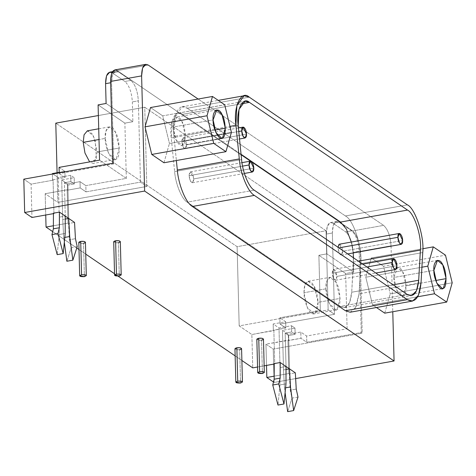 <?xml version="1.0" encoding="UTF-8"?>
<svg xmlns="http://www.w3.org/2000/svg" width="476" height="476" viewBox="0 0 476 476"><rect width="100%" height="100%" fill="white"/><g stroke="black" fill="none" stroke-linecap="round" stroke-linejoin="round"><path stroke-width="0.36" stroke-dasharray="2.38 1.78" d="M83.217 142.336L84.127 134.601L87.584 130.793L91.916 133.572L95.218 140.23L96.438 159.549L89.643 161.911L93.177 163.452L94.141 163.078L97.306 151.939L93.427 135.999L87.34 130.823M113.699 241.802L118.423 242.677L119.292 276.026L118.423 242.677L120.327 241.63M256.832 339.305L261.556 340.179L262.425 373.529L261.556 340.179L263.46 339.132M78.802 242.451L83.526 243.319L84.401 276.675L83.526 243.319L85.43 242.272M234.948 348.819L239.672 349.693L240.547 383.043L239.672 349.693L241.576 348.646M117.263 70.597L148.25 65.057L117.263 70.597L352.609 230.925L383.596 225.38L198.123 99.032L383.596 225.38L352.609 230.925C356.881 234.811 359.368 241.624 360.064 251.358L391.052 245.812C390.356 236.078 387.869 229.265 383.596 225.38C387.869 229.265 390.356 236.078 391.052 245.812L392.777 311.726L391.052 245.812L360.064 251.358L362.206 333.17L273.242 349.087L274.111 382.442L273.242 349.087L265.959 344.13L300.963 338.311L288.468 340.548L287.95 340.191L288.825 373.547L274.17 376.165L288.825 373.547L287.95 340.191L265.959 344.13L266.518 365.413L265.959 344.13L273.242 349.087L362.206 333.17L361.266 332.534L306.788 342.28L300.963 338.311L306.788 342.28L306.621 336.026L347.105 328.779L306.621 336.026L300.796 332.058L300.963 338.311L300.796 332.058L288.301 334.295L288.468 340.548L288.301 334.295L282.476 330.326L283.517 369.929L282.476 330.326L294.971 328.089L291.496 325.721L291.663 331.974L285.166 333.135L288.64 335.503L295.138 334.342L294.971 328.089L282.476 330.326L288.301 334.295L300.796 332.058L306.621 336.026L306.788 342.28L361.266 332.534L359.136 251.239C358.44 241.505 355.959 234.692 351.681 230.806L338.995 222.161L332.998 223.238L338.995 222.161C334.777 220.263 332.563 223.875 332.361 232.996L326.363 234.067C326.566 224.946 328.779 221.334 332.998 223.238L345.683 231.877L351.681 230.806L345.683 231.877C349.961 235.769 352.442 242.576 353.138 252.31L359.136 251.239L353.138 252.31L353.656 272.111L353.138 252.31C352.442 242.576 349.961 235.769 345.683 231.877L332.998 223.238L330.493 222.554L327.304 226.249L326.363 234.067L326.881 253.875L318.884 255.303L320.33 310.542L279.846 317.784L320.33 310.542L347.105 328.779L345.659 273.545L347.105 328.779L320.33 310.542L318.884 255.303L345.659 273.545L353.656 272.111L326.881 253.875L353.656 272.111L345.659 273.545L318.884 255.303L326.881 253.875L326.363 234.067L332.361 232.996L334.491 314.291L280.013 324.037L279.846 317.784L280.013 324.037L285.838 328.006L251.863 334.527L273.855 330.594L274.729 363.944L274.212 363.593L274.729 363.944L273.855 330.594L273.343 330.243L273.176 323.989L273.343 330.243L285.838 328.006L285.671 321.752L279.846 317.784L285.671 321.752L273.176 323.989L279.001 327.958L291.496 325.721L294.971 328.089L295.138 334.342L291.663 331.974L295.138 334.342L288.64 335.503L285.166 333.135L291.663 331.974L291.496 325.721L279.001 327.958L280.037 367.561L286.034 366.49L280.037 367.561L279.983 384.929L285.981 383.852L279.983 384.929L277.978 405.052L279.983 384.929L280.037 367.561L279.001 327.958L273.176 323.989L285.671 321.752L285.838 328.006L280.013 324.037L334.491 314.291L328.148 309.971L239.184 325.887L251.863 334.527L252.738 367.877L251.863 334.527L239.184 325.887L328.148 309.971L326.072 230.759L237.107 246.675L239.184 325.887L237.107 246.675L55.781 123.153L237.107 246.675L326.072 230.759L144.746 107.237L98.377 115.537L144.746 107.237L146.822 186.449L140.48 182.13L86.001 191.876L85.841 185.622L126.324 178.381L99.549 160.138L126.324 178.381L85.841 185.622L80.016 181.654L85.841 185.622L86.001 191.876L80.176 187.907L80.016 181.654L67.521 183.891L80.016 181.654L80.176 187.907L67.681 190.144L80.176 187.907L86.001 191.876L140.48 182.13L146.822 186.449L57.858 202.365L45.172 193.726L45.732 215.009L45.172 193.726L67.164 189.793L68.038 223.143L53.389 225.761L68.038 223.143L67.164 189.793L67.681 190.144L67.521 183.891L61.696 179.922L62.731 219.525L63.713 237.595L64.807 237.399L63.713 237.595L62.731 219.525L65.242 219.079L62.731 219.525L61.696 179.922L74.191 177.685L74.351 183.938L74.191 177.685L70.71 175.317L70.876 181.57L64.379 182.736L67.854 185.105L74.351 183.938L70.876 181.57L70.71 175.317L58.215 177.554L59.256 217.157L59.203 234.525L57.191 254.648L59.203 234.525L65.2 233.448L59.203 234.525L59.256 217.157L65.254 216.086L64.379 182.736L70.876 181.57L74.351 183.938L67.854 185.105L64.379 182.736L65.254 216.086L59.256 217.157L58.215 177.554L52.39 173.585L52.556 179.839L53.074 180.19L31.083 184.123L23.8 179.166L31.083 184.123L31.957 217.478L31.083 184.123L53.074 180.19L53.949 213.54L53.431 213.189L53.949 213.54L53.425 213.635L53.949 213.54L53.074 180.19L52.556 179.839L52.39 173.585L58.215 177.554L70.71 175.317L74.191 177.685L61.696 179.922L67.521 183.891L67.681 190.144L67.164 189.793L45.172 193.726L57.858 202.365L57.084 172.746L57.858 202.365L146.822 186.449L144.746 107.237L326.072 230.759L328.148 309.971L334.491 314.291L332.361 232.996L333.301 225.178L336.49 221.483L338.995 222.161L351.681 230.806C355.959 234.692 358.44 241.505 359.136 251.239L361.266 332.534L362.206 333.17L360.064 251.358C359.368 241.624 356.881 234.811 352.609 230.925L117.263 70.597L114.894 69.901M242.552 166.136L189.103 175.698L190.394 181.011L192.423 182.736L193.797 178.899L253.773 168.165L193.797 178.899L190.477 171.86L189.103 175.698L242.552 166.136M366.954 266.994L332.236 273.206L333.527 278.519L335.556 280.239L336.931 276.401L396.907 265.673L336.931 276.401L333.611 269.368L332.236 273.206L366.954 266.994M238.773 131.477L181.82 141.664L183.111 146.977L185.14 148.702L186.515 144.865L246.497 134.137L186.515 144.865L183.195 137.826L181.82 141.664L238.773 131.477M339.025 244.325C340.911 244.259 342.125 246.562 342.666 251.239C342.351 255.332 341.221 256.034 339.257 253.351L337.972 247.246L337.966 248.038L338.888 247.871L337.966 248.038L339.257 253.351L341.286 255.076L342.666 251.239L402.642 240.505L342.666 251.239L339.34 244.2M187.229 202.163C181.856 199.277 175.513 183.903 174.615 171.58L241.588 159.597L174.615 171.58L171.247 137.957L238.22 125.979L171.247 137.957L172.044 121.35L178.095 113.169L182.445 114.347L241.397 103.804L182.445 114.347L241.058 154.278L182.445 114.347C175.686 108.022 168.926 122.284 171.247 137.957L174.615 171.58C175.513 183.903 181.856 199.277 187.229 202.163L340.28 306.425L407.254 294.442L340.28 306.425C346.665 309.692 350.479 304.955 351.722 292.228L393.128 284.821L351.722 292.228L349.545 302.772L344.63 307.603L340.28 306.425L187.229 202.163L254.208 190.18L187.229 202.163M351.306 242.058L353.204 252.94L351.306 242.058M353.495 257.819L353.424 262.062L358.41 261.169L353.424 262.062L351.722 292.228L353.495 257.819M186.515 144.865C186.205 148.958 185.075 149.666 183.111 146.977C181.535 142.949 181.457 139.944 182.873 137.951C184.765 137.891 185.979 140.194 186.515 144.865M336.931 276.401C336.621 280.495 335.485 281.203 333.527 278.519C331.95 274.485 331.873 271.481 333.289 269.493C335.181 269.428 336.395 271.731 336.931 276.401M193.797 178.899C193.488 182.992 192.352 183.694 190.394 181.011C188.817 176.983 188.74 173.972 190.156 171.985C192.042 171.919 193.256 174.222 193.797 178.899M173.954 136.392L176.376 160.537L173.954 136.392L229.956 126.378L173.954 136.392C171.134 115.644 180.124 101.073 187.306 108.242L182.439 106.791L175.132 115.745L173.954 136.392M249.281 97.158L187.306 108.242L249.281 97.158M345.421 215.961L187.306 108.242L345.421 215.961L407.397 204.87L345.421 215.961C354.287 220.293 362.629 250.037 360.754 263.65C362.629 250.037 354.287 220.293 345.421 215.961M422.736 252.56L360.754 263.65L422.736 252.56M350.134 312.208L356.078 307.187L359.059 293.811L360.754 263.65L359.059 293.811L421.034 282.726L359.059 293.811L354.977 309.031M393.902 277.466C393.408 286.005 400.364 299.214 403.374 295.435C407.188 294.977 406.736 277.734 402.755 271.969C399.441 263.882 392.932 267.923 393.902 277.466L397.484 267.488L402.755 271.969L406.117 285.784L435.713 280.489L406.117 285.784L403.374 295.435L402.541 295.763L396.734 290.199L393.902 277.466L433.886 270.308L393.902 277.466M383.507 266.262L371.304 257.95L422.831 248.734L371.304 257.95L365.812 277.246L372.529 304.854L376.451 307.52L372.529 304.854L417.696 296.768L372.529 304.854L365.812 277.246L421.909 267.209L365.812 277.246L371.304 257.95L383.507 266.262L445.482 255.178L383.507 266.262L390.225 293.87L383.507 266.262M452.2 282.786L390.225 293.87L452.2 282.786M384.733 313.166L390.225 293.87L384.733 313.166M173.121 127.062C172.621 135.606 179.577 148.809 182.588 145.037C186.402 144.579 185.949 127.336 181.975 121.564C178.655 113.484 172.151 117.518 173.121 127.062L176.697 117.084L181.975 121.564L185.331 135.38L214.926 130.085L185.331 135.38L182.588 145.037L181.755 145.358L175.953 139.801L173.121 127.062L213.105 119.904L173.121 127.062M162.721 115.864L150.517 107.546L162.721 115.864L224.702 104.774L162.721 115.864L169.438 143.466L162.721 115.864M231.413 132.382L169.438 143.466L231.413 132.382M163.952 162.762L169.438 143.466L163.952 162.762M67.854 185.105L68.728 218.454L67.854 185.105M77.219 246.651L71.221 247.728L69.442 239.761L75.44 238.69L69.442 239.761L68.556 223.494L74.553 222.423L68.556 223.494L69.442 239.761L71.221 247.728L77.219 246.651M66.866 261.241L71.221 247.728L66.866 261.241M63.713 237.595L64.325 242.201L63.713 237.595M303.997 292.74C303.98 283.785 306.282 280.239 310.905 282.101C314.815 285.279 317.206 292.02 318.093 302.337C317.766 311.256 315.856 315.035 312.363 313.666C308.258 312.791 303.73 299.797 303.997 292.74L325.989 288.807L326.839 281.256L330.118 277.294L336.205 282.464L340.084 298.404L318.093 302.343L314.214 286.403L308.127 281.227L304.848 285.195L303.997 292.74L307.27 307.437L313.964 313.857L314.922 313.482L318.093 302.343L340.084 298.404L336.913 309.543L335.955 309.918L329.261 303.504L325.989 288.807L303.997 292.74M325.989 288.807C325.417 298.66 333.444 313.898 336.913 309.543C341.316 309.013 340.792 289.122 336.205 282.464C332.379 273.141 324.87 277.794 325.989 288.807M298 397.055L292.002 398.132L290.229 390.165L296.227 389.088L290.229 390.165L289.343 373.898L295.34 372.827L289.343 373.898L290.229 390.165L292.002 398.132L298 397.055M287.653 411.645L292.002 398.132L287.653 411.645M285.588 387.803L284.493 388L285.112 392.599L284.493 388L285.588 387.803M285.166 333.135L286.034 366.49L285.166 333.135M288.64 335.503L289.515 368.858L288.64 335.503M283.517 369.929L286.028 369.477L283.517 369.929L284.493 388L283.517 369.929M274.111 382.442L273.48 382.008L274.111 382.442L295.65 378.587L274.111 382.442M288.825 373.547L289.343 373.898L288.825 373.547M274.729 363.944L274.212 364.039L274.729 363.944M264.156 365.836L257.558 367.02L264.156 365.836M241.885 360.487L235.132 355.887L241.885 360.487M118.096 276.157L114.532 273.73L118.096 276.157M85.739 254.119L78.986 249.519L85.739 254.119M76.779 248.014L52.693 231.604L76.779 248.014M68.038 223.143L68.556 223.494L68.038 223.143M239.672 349.693C236.893 349.967 235.322 349.646 234.96 348.718M83.526 243.319C80.747 243.599 79.177 243.272 78.814 242.344M261.556 340.179C258.777 340.459 257.207 340.132 256.844 339.204M118.423 242.677C115.644 242.95 114.073 242.629 113.71 241.701M52.556 179.839L65.051 177.602L64.885 171.348L59.191 172.366L64.885 171.348L65.051 177.602L59.226 173.633L59.203 172.83L59.226 173.633L65.051 177.602L52.556 179.839M59.06 167.379L64.885 171.348L59.06 167.379M113.704 163.887L59.226 173.633L113.704 163.887L111.574 82.592L110.658 82.759L111.574 82.592L112.514 74.774L115.704 71.079L118.215 71.763L130.894 80.402L124.896 81.473L112.217 72.834L118.215 71.763L112.217 72.834L124.896 81.473C129.174 85.365 131.662 92.171 132.352 101.906L132.875 121.707L124.879 123.141L98.098 104.898L124.879 123.141L132.875 121.707L106.094 103.471L132.875 121.707L132.352 101.906C131.662 92.171 129.174 85.365 124.896 81.473L130.894 80.402L118.215 71.763C113.99 69.859 111.777 73.471 111.574 82.592L113.704 163.887L112.764 163.25L113.704 163.887M111.937 72.655L109.706 72.156M140.48 182.13L138.349 100.835C137.659 91.1 135.172 84.288 130.894 80.402C135.172 84.288 137.659 91.1 138.349 100.835L132.352 101.906L138.349 100.835L140.48 182.13M126.324 178.381L124.879 123.141L126.324 178.381M105.208 138.403C104.631 148.262 112.657 163.5 116.132 159.145C120.529 158.615 120.011 138.718 115.418 132.066C111.592 122.737 104.089 127.395 105.208 138.403L106.059 130.858L109.331 126.89L115.418 132.066L119.297 148L97.306 151.939L119.297 148L116.132 159.145L115.168 159.514L108.474 153.099L105.208 138.403L99.008 139.51L105.208 138.403M192.423 182.736L244.378 173.442M241.963 162.649L190.477 171.86M335.556 280.239L375.832 273.034M362.783 264.144L333.611 269.368M185.14 148.702L239.523 138.974M238.416 127.949L183.195 137.826M341.286 255.076L347.76 253.916M178.095 113.169L245.069 101.192M344.63 307.603L411.603 295.62M182.118 106.838L218.246 100.376M437.468 260.33L397.484 267.488M402.541 295.763L442.525 288.611M216.681 109.926L176.697 117.084M181.755 145.358L221.739 138.207M308.127 281.227L330.118 277.294M335.955 309.918L313.964 313.857M330.493 222.554L336.49 221.483M112.479 71.656L115.704 71.079M98.728 128.788L109.331 126.89M115.168 159.514L93.177 163.452"/><path stroke-width="0.71" d="M89.643 161.911L84.972 153.022L83.217 142.336L99.008 139.51L83.217 142.336L84.972 153.022L89.643 161.911M119.292 276.026C122.207 274.688 121.273 274.045 116.477 274.105C113.538 275.431 114.478 276.068 119.292 276.026L114.585 275.051L116.477 274.105L119.779 274.122L121.196 274.979L119.292 276.026M121.196 274.979L120.327 241.63L118.905 240.773L115.603 240.755L116.477 274.105L115.603 240.755L113.71 241.701L114.573 275.152M262.425 373.529C265.346 372.19 264.406 371.554 259.61 371.613C256.671 372.934 257.611 373.577 262.425 373.529L257.718 372.559L259.61 371.613L262.913 371.625L264.329 372.488L262.425 373.529M264.329 372.488L263.46 339.132L262.038 338.275L258.736 338.257L259.61 371.613L258.736 338.257L256.832 339.305L257.706 372.66M84.401 276.675C87.316 275.336 86.376 274.694 81.58 274.753C78.641 276.08 79.581 276.717 84.401 276.675L79.688 275.699L81.58 274.753L84.883 274.771L86.305 275.628L84.401 276.675M86.305 275.628L85.43 242.272L84.008 241.415L80.706 241.403L81.58 274.753L80.706 241.403L78.814 242.344L79.676 275.8M240.547 383.043C243.462 381.704 242.522 381.062 237.726 381.121C234.787 382.448 235.727 383.085 240.547 383.043L235.834 382.067L237.726 381.121L241.029 381.139L242.451 381.996L240.547 383.043M242.451 381.996L241.576 348.646L240.154 347.789L236.852 347.772L237.726 381.121L236.852 347.772L234.96 348.718L235.822 382.168M31.957 217.478L24.675 212.516L23.8 179.166L112.764 163.25L23.8 179.166L24.675 212.516L31.957 217.478L53.949 213.54L31.957 217.478M253.773 168.165C253.732 161.923 248.734 157.746 249.079 164.97C249.103 171.967 254.065 174.585 253.773 168.165L252.399 172.003L250.37 170.283L249.079 164.97L242.552 166.136L249.079 164.97L250.453 161.132L253.773 168.165M396.907 265.673C396.865 259.432 391.867 255.249 392.212 262.478C392.242 269.475 397.198 272.088 396.907 265.673L395.532 269.511L393.503 267.786L392.212 262.472L366.954 266.994L392.212 262.472L393.587 258.635L396.907 265.673M246.497 134.137C246.455 127.895 241.451 123.712 241.796 130.936C241.826 137.939 246.782 140.551 246.497 134.137L245.116 137.975L243.087 136.249L241.796 130.936L238.773 131.477L241.796 130.936L243.171 127.098L246.497 134.137M402.642 240.505C402.601 234.263 397.597 230.086 397.942 237.31C397.972 244.307 402.928 246.919 402.642 240.505L401.262 244.343L399.233 242.617L397.942 237.304L338.888 247.871L397.942 237.304L399.316 233.466L402.642 240.505M399.316 233.466L339.34 244.2L337.972 247.246L339.025 244.325M241.588 159.597C242.492 171.925 248.829 187.294 254.208 190.18L407.254 294.442L411.603 295.62L416.518 290.788L418.696 280.245L420.397 250.078C421.968 237.054 414.197 212.891 407.533 210.083L249.418 102.37L245.069 101.192L239.017 109.367L238.22 125.979L241.588 159.597L238.22 125.979C235.9 110.301 242.665 96.039 249.418 102.37L241.397 103.804L249.418 102.37L407.533 210.083L340.56 222.066L407.533 210.083C414.197 212.891 421.968 237.054 420.397 250.078L358.41 261.169L420.397 250.078L418.696 280.245L393.128 284.821L418.696 280.245C417.452 292.972 413.638 297.708 407.254 294.442L254.208 190.18C248.829 187.294 242.492 171.925 241.588 159.597M241.058 154.278L340.56 222.066L346.338 229.063L351.306 242.058L346.338 229.063L340.56 222.066L241.058 154.278M353.204 252.94L353.495 257.819L353.204 252.94M354.977 309.031L407.391 299.654L345.415 310.745L192.363 206.483C184.861 201.991 178.131 182.385 177.328 170.015L176.376 160.537L177.328 170.015L239.303 158.924L235.929 125.307L236.881 105.499L244.093 95.753L249.281 97.158L407.397 204.87C415.34 208.22 424.604 237.03 422.736 252.56L421.034 282.726L418.44 295.293L412.579 301.058L407.391 299.654L254.339 195.392L407.391 299.654C415.007 303.545 419.552 297.905 421.034 282.726L422.736 252.56C424.604 237.03 415.34 208.22 407.397 204.87L249.281 97.158C241.225 89.607 233.163 106.618 235.929 125.307L239.303 158.924C240.374 173.621 247.931 191.953 254.339 195.392C247.931 191.953 240.374 173.621 239.303 158.924L177.328 170.015C178.131 182.385 184.861 201.991 192.363 206.483L254.339 195.392L192.363 206.483L345.415 310.745L350.134 312.208M235.929 125.307L229.956 126.378L235.929 125.307M435.713 280.489L446.101 278.633L442.74 264.817L437.468 260.33L433.886 270.308L436.724 283.047L442.525 288.611L443.358 288.283L446.101 278.633L435.713 280.489M433.279 246.865L427.793 266.155L434.505 293.763L446.714 302.076L452.2 282.786L445.482 255.178L433.279 246.865L445.482 255.178L452.2 282.786L446.714 302.076L384.733 313.166L446.714 302.076L434.505 293.763L417.696 296.768L434.505 293.763L427.793 266.155L421.909 267.209L427.793 266.155L433.279 246.865L422.831 248.734L433.279 246.865M433.886 270.308C432.916 260.771 439.425 256.731 442.74 264.817C446.72 270.582 447.172 287.825 443.358 288.283C440.348 292.062 433.392 278.853 433.886 270.308M376.451 307.52L384.733 313.166L376.451 307.52M214.926 130.085L225.321 128.228L221.959 114.413L216.681 109.926L213.105 119.904L215.937 132.643L221.739 138.207L222.572 137.879L225.321 128.228L214.926 130.085M212.492 96.461L207.006 115.751L213.724 143.359L225.927 151.677L231.413 132.382L224.702 104.774L212.492 96.461L224.702 104.774L231.413 132.382L225.927 151.677L163.952 162.762L225.927 151.677L213.724 143.359L151.749 154.45L163.952 162.762L151.749 154.45L213.724 143.359L207.006 115.751L145.031 126.842L151.749 154.45L145.031 126.842L207.006 115.751L212.492 96.461L150.517 107.546L212.492 96.461M213.105 119.904C212.135 110.367 218.639 106.326 221.959 114.413C225.933 120.178 226.386 137.421 222.572 137.879C219.561 141.658 212.605 128.449 213.105 119.904M150.517 107.546L145.031 126.842L150.517 107.546M141.61 75.886L144.627 191.055L394.068 360.981L392.777 311.726L394.068 360.981L144.627 191.055L24.675 212.516L144.627 191.055L141.61 75.886L110.622 81.432L112.764 163.25L110.622 81.432L141.61 75.886L142.592 67.949L145.882 64.355L148.25 65.057C144.026 63.153 141.812 66.765 141.61 75.886M198.123 99.032L148.25 65.057L198.123 99.032M68.728 218.454L65.254 216.086L65.2 233.448L63.189 253.577L57.191 254.648L63.189 253.577L57.959 233.532L51.961 234.608L57.191 254.648L51.961 234.608L57.959 233.532L59.375 227.742L53.377 228.819L51.961 234.608L53.377 228.819L59.375 227.742L57.959 233.532L63.189 253.577L65.2 233.448L65.254 216.086L59.429 212.117L59.375 227.742L59.429 212.117L53.431 213.189L53.377 228.819L53.431 213.189L59.429 212.117L68.728 218.454L65.242 219.079L68.728 218.454L69.71 236.524L64.807 237.399L69.71 236.524L68.728 218.454L74.553 222.423L68.728 218.454M75.44 238.69L77.219 246.651L72.864 260.17L66.866 261.241L72.864 260.17L69.71 236.524L72.864 260.17L77.219 246.651L75.44 238.69L74.553 222.423L75.44 238.69M64.325 242.201L66.866 261.241L64.325 242.201M296.227 389.088L298 397.055L293.65 410.574L287.653 411.645L293.65 410.574L290.491 386.928L285.588 387.803L290.491 386.928L289.515 368.858L280.209 362.522L274.212 363.593L274.164 379.217L272.742 385.013L277.978 405.052L283.976 403.981L277.978 405.052L272.742 385.013L278.74 383.936L272.742 385.013L274.164 379.217L280.162 378.146L274.164 379.217L274.212 363.593L280.209 362.522L280.162 378.146L280.209 362.522L286.034 366.49L285.981 383.852L283.976 403.981L278.74 383.936L280.162 378.146L278.74 383.936L283.976 403.981L285.981 383.852L286.034 366.49L289.515 368.858L286.028 369.477L289.515 368.858L290.491 386.928L293.65 410.574L298 397.055L296.227 389.088L295.34 372.827L289.515 368.858L295.34 372.827L296.227 389.088M285.112 392.599L287.653 411.645L285.112 392.599M266.834 377.48L266.518 365.413L266.834 377.48L274.17 376.165L266.834 377.48L273.48 382.008L266.834 377.48M274.212 364.039L264.156 365.836L274.212 364.039M257.558 367.02L252.738 367.877L241.885 360.487L252.738 367.877L257.558 367.02M235.132 355.887L118.096 276.157L235.132 355.887M114.532 273.73L85.739 254.119L114.532 273.73M78.986 249.519L76.779 248.014L78.986 249.519M52.693 231.604L46.047 227.076L45.732 215.009L46.047 227.076L53.389 225.761L46.047 227.076L52.693 231.604M57.084 172.746L55.781 123.153L98.377 115.537L55.781 123.153L57.084 172.746M295.65 378.587L394.068 360.981L295.65 378.587M234.96 348.718C235.793 347.795 237.524 347.486 240.154 347.789C242.1 348.432 241.939 349.069 239.672 349.693M78.814 242.344C79.647 241.421 81.378 241.112 84.008 241.415C85.954 242.064 85.793 242.695 83.526 243.319M256.844 339.204C257.677 338.281 259.408 337.972 262.038 338.275C263.984 338.918 263.823 339.555 261.556 340.179M113.71 241.701C114.543 240.779 116.275 240.469 118.905 240.773C120.85 241.415 120.69 242.052 118.423 242.677M52.402 174.049L52.39 173.585L52.402 174.049M59.191 172.366L52.39 173.585L59.191 172.366M59.203 172.83L59.06 167.379L99.549 160.138L59.06 167.379L59.203 172.83M114.894 69.901L111.604 73.494L110.622 81.432C110.825 72.31 113.038 68.699 117.263 70.597M112.479 71.656L109.706 72.156L106.517 75.851L105.577 83.669L110.658 82.759L105.577 83.669L106.094 103.471L98.098 104.898L99.549 160.138L98.098 104.898L106.094 103.471L105.577 83.669C105.779 74.542 107.992 70.936 112.217 72.834M98.728 128.788L87.34 130.823L84.068 134.791L83.217 142.336M244.378 173.442L252.363 172.009M250.447 161.132L241.963 162.649M375.832 273.034L395.502 269.517M393.581 258.635L362.783 264.144M239.523 138.974L245.086 137.981M243.171 127.098L238.416 127.949M347.76 253.916L401.232 244.349M218.246 100.376L244.093 95.753M350.604 312.149L412.579 301.058M114.752 69.918L145.739 64.373"/></g></svg>
